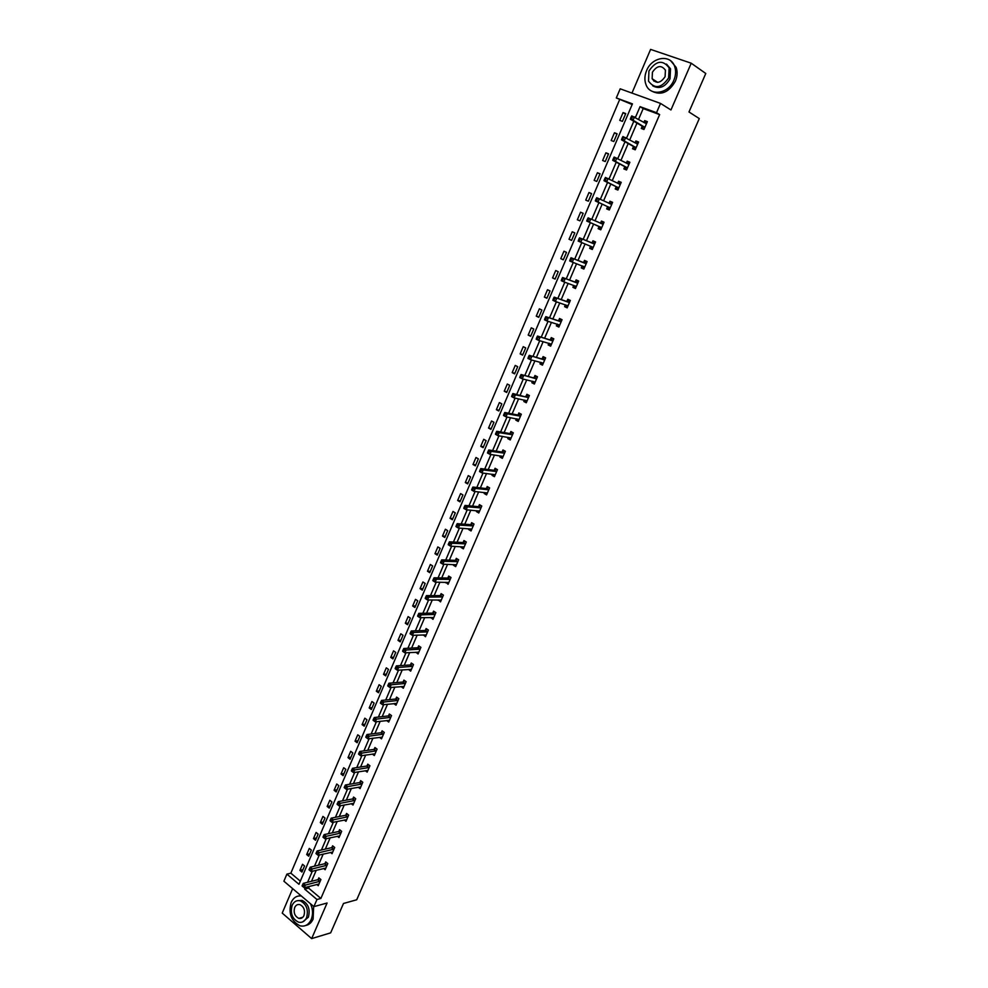 <?xml version="1.0" encoding="UTF-8"?>
<svg xmlns="http://www.w3.org/2000/svg" width="988" height="988" viewBox="0 0 988 988"><rect width="100%" height="100%" fill="white"/><g stroke="black" fill="none" stroke-linecap="round" stroke-linejoin="round"><path stroke-width="1.48" d="M632.159 104.518L616.314 97.948L620.192 88.821L660.527 103.419L656.526 112.694L640.051 106.655L635.42 117.461M292.658 888.632L282.222 913.097L311.665 938.6L330.671 932.845L343.491 903.477L356.705 899.784L699.282 118.572L688.982 111.977L705.778 73.495L691.23 63.207L650.598 49.4L631.962 93.082M309.318 886.384L308.589 888.101L320.878 898.438L316.975 899.5L313.888 906.638L283.889 881.197L286.891 874.121L298.969 884.309L632.444 103.864L616.314 97.948M619.525 99.874L290.843 873.17L286.891 874.121M290.843 873.17L300.315 881.148M301.945 872.058L304.551 865.97L302.526 864.29L299.932 870.379L301.945 872.058M308.713 856.213L311.331 850.088L309.293 848.42L306.688 854.534L308.713 856.213M315.518 840.269L318.148 834.119L316.098 832.452L313.48 838.602L315.518 840.269M322.36 824.239L325.003 818.052L322.94 816.409L320.31 822.584L322.36 824.239M329.239 808.122L331.894 801.898L329.819 800.268L327.176 806.48L329.239 808.122M336.167 791.919L338.835 785.658L336.747 784.04L334.08 790.289L336.167 791.919M343.12 775.617L345.812 769.319L343.701 767.713L341.021 773.999L343.12 775.617M350.123 759.229L352.815 752.893L350.703 751.3L348.011 757.623L350.123 759.229M357.15 742.741L359.867 736.381L357.742 734.8L355.025 741.161L357.15 742.741M364.226 726.168L366.956 719.77L364.819 718.202L362.09 724.599L364.226 726.168M371.34 709.495L374.094 703.061L371.933 701.505L369.191 707.939L371.34 709.495M378.503 692.736L381.269 686.265L379.096 684.721L376.329 691.192L378.503 692.736M385.703 675.878L388.482 669.37L386.296 667.839L383.517 674.347L385.703 675.878M392.94 658.922L395.731 652.376L393.533 650.87L390.742 657.403L392.94 658.922M400.214 641.867L403.03 635.284L400.807 633.79L398.003 640.372L400.214 641.867M407.538 624.712L410.366 618.093L408.13 616.611L405.315 623.23L407.538 624.712M414.898 607.472L417.739 600.803L415.503 599.346L412.663 606.002L414.898 607.472M422.308 590.12L425.161 583.426L422.901 581.969L420.048 588.663L422.308 590.12M429.755 572.67L432.633 565.939L430.36 564.506L427.483 571.237L429.755 572.67M437.239 555.12L440.142 548.352L437.857 546.932L434.967 553.7L437.239 555.12M444.785 537.472L447.688 530.655L445.39 529.247L442.488 536.064L444.785 537.472M452.356 519.713L455.283 512.858L452.973 511.475L450.046 518.33L452.356 519.713M459.988 501.855L462.927 494.963L460.593 493.592L457.654 500.484L459.988 501.855M467.657 483.898L470.609 476.957L468.263 475.599L465.311 482.539L467.657 483.898M475.364 465.83L478.34 458.852L475.981 457.506L473.005 464.484L475.364 465.83M483.12 447.65L486.121 440.636L483.737 439.314L480.748 446.329L483.12 447.65M490.925 429.36L493.938 422.308L491.542 420.999L488.541 428.051L490.925 429.36M498.779 410.971L501.818 403.87L499.397 402.585L496.371 409.687L498.779 410.971M506.683 392.471L509.734 385.332L507.301 384.06L504.251 391.199L506.683 392.471M514.625 373.859L517.7 366.671L515.242 365.424L512.192 372.6L514.625 373.859M522.615 355.137L525.702 347.899L523.245 346.677L520.157 353.902L522.615 355.137M530.655 336.303L533.767 329.029L531.285 327.806L528.185 335.08L530.655 336.303M538.744 317.346L541.869 310.034L539.374 308.836L536.262 316.148L538.744 317.346M546.883 298.29L550.032 290.917L547.513 289.743L544.376 297.104L546.883 298.29M555.071 279.11L558.232 271.7L555.713 270.539L552.551 277.937L555.071 279.11M563.308 259.807L566.495 252.36L563.95 251.211L560.776 258.658L563.308 259.807M571.595 240.393L574.806 232.896L572.237 231.772L569.039 239.269L571.595 240.393M579.944 220.855L583.155 213.309L580.574 212.21L577.363 219.756L579.944 220.855M588.329 201.206L591.565 193.611L588.971 192.537L585.736 200.119L588.329 201.206M596.777 181.434L600.037 173.789L597.407 172.739L594.159 180.359L596.777 181.434M605.261 161.538L608.546 153.844L605.903 152.807L602.631 160.488L605.261 161.538M613.807 141.519L617.117 133.775L614.462 132.763L611.164 140.494L613.807 141.519M622.415 121.363L625.737 113.583L623.058 112.595L619.748 120.363L622.415 121.363M320.878 898.438L659.626 114.608L643.2 108.569L638.581 119.326M636.964 123.092L629.751 139.888M628.183 143.544L620.983 160.315M619.464 163.86L612.264 180.619M610.794 184.052L603.606 200.799M602.174 204.121L594.998 220.855M593.615 224.066L586.464 240.726M585.081 243.962L578.005 260.437M576.584 263.734L569.594 280.036M568.149 283.395L561.233 299.512M559.764 302.933L552.922 318.865M551.428 322.36L544.672 338.106M543.141 341.663L536.459 357.236M534.916 360.842L528.296 376.23M526.728 379.911L520.194 395.126M518.589 398.856L512.13 413.898M510.512 417.689L504.127 432.571M502.472 436.412L496.161 451.121M494.482 455.023L488.245 469.559M486.541 473.511L480.378 487.887M478.649 491.901L472.548 506.115M470.807 510.179L464.78 524.233M463.014 528.345L457.049 542.239M455.258 546.401L449.367 560.134M447.552 564.358L441.722 577.931M439.895 582.204L434.127 595.628M432.275 599.951L426.581 613.215M424.704 617.586L419.073 630.702M417.171 635.123L411.613 648.079M409.699 652.562L404.191 665.369M402.252 669.889L396.818 682.547M394.854 687.117L389.482 699.64M387.506 704.259L382.195 716.621M380.195 721.289L374.946 733.516M372.921 738.221L367.734 750.312M365.696 755.067L360.571 767.009M358.508 771.813L353.445 783.608M351.358 788.461L346.356 800.119M344.256 805.01L339.304 816.533M337.192 821.473L332.301 832.859M330.165 837.836L325.336 849.1M323.175 854.114L318.408 865.241M316.234 870.292L311.516 881.284M316.802 884.47L318.26 885.693L320.89 879.567L318.84 877.85L318.124 879.505M323.619 868.489L325.126 869.736L327.781 863.574L325.707 861.882L324.99 863.537M330.474 852.422L332.03 853.694L334.697 847.506L332.623 845.814L331.894 847.482M337.365 836.268L338.983 837.565L341.663 831.34L339.563 829.661L338.847 831.34M344.293 820.015L345.973 821.337L348.665 815.075L346.553 813.42L345.825 815.112M351.259 803.676L353 805.035L355.705 798.736L353.581 797.081L352.852 798.786M358.261 787.238L360.064 788.622L362.794 782.286L360.657 780.656L359.916 782.373M365.288 770.702L367.166 772.134L369.907 765.762L367.758 764.144L367.017 765.861M372.353 754.079L374.316 755.536L377.07 749.126L374.909 747.521L374.168 749.25M379.466 737.357L381.504 738.851L384.283 732.417L382.097 730.824L381.343 732.553M386.604 720.536L388.729 722.067L391.52 715.596L389.321 714.015L388.568 715.769M393.804 703.604L396.003 705.197L398.806 698.677L396.596 697.12L395.842 698.874M401.128 686.574L403.314 688.228L406.13 681.671L403.907 680.115L403.153 681.893M408.501 669.444L410.662 671.148L413.503 664.566L411.267 663.022L410.502 664.8M415.911 652.216L418.06 653.982L420.913 647.35L418.665 645.831L417.887 647.622M423.37 634.889L425.495 636.717L428.372 630.048L426.1 628.541L425.322 630.344M430.867 617.451L432.979 619.353L435.869 612.634L433.584 611.152L432.806 612.955M438.413 599.926L440.5 601.877L443.414 595.134L441.117 593.652L440.327 595.48M446.008 582.29L448.07 584.303L450.997 577.523L448.688 576.066L447.897 577.894M453.64 564.556L453.369 565.185L455.69 566.63L458.63 559.801L456.295 558.356L455.505 560.208M461.31 546.71L461.001 547.414L463.347 548.859L466.299 541.992L463.952 540.56L463.162 542.412M469.028 528.753L468.695 529.556L471.041 530.964L474.018 524.06L471.659 522.652L470.856 524.517M476.796 510.71L476.426 511.574L478.797 512.982L481.786 506.029L479.415 504.633L478.6 506.511M484.614 492.543L484.206 493.506L486.59 494.889L489.603 487.899L487.208 486.516L486.392 488.405M492.481 474.277L492.024 475.314L494.432 476.685L497.458 469.658L495.05 468.287L494.235 470.189M500.385 455.888L499.903 457.024L502.324 458.37L505.362 451.294L502.941 449.96L502.114 451.862M508.338 437.4L507.82 438.61L510.253 439.944L513.315 432.83L510.882 431.509L510.055 433.423M516.341 418.801L515.785 420.098L518.231 421.419L521.318 414.256L518.861 412.947L518.033 414.886M524.393 400.091L523.801 401.474L526.271 402.771L529.37 395.571L526.888 394.286L526.061 396.225M532.495 381.257L531.865 382.739L534.347 384.023L537.46 376.774L534.977 375.502L534.138 377.453M540.646 362.324L539.967 363.893L542.474 365.152L545.611 357.866L543.104 356.606L542.251 358.57M548.846 343.268L548.13 344.923L550.649 346.171L553.811 338.835L551.279 337.6L550.427 339.576M557.096 324.089L556.343 325.842L558.875 327.065L562.049 319.692L559.504 318.482L558.652 320.47M565.395 304.798L564.593 306.651L567.149 307.861L570.348 300.438L567.791 299.241L566.927 301.241M573.744 285.396L572.904 287.335L575.485 288.521L578.696 281.049L576.115 279.876L575.251 281.889M582.142 265.883L581.265 267.909L583.859 269.069L587.094 261.561L584.501 260.4L583.624 262.425M590.552 246.321L589.688 248.346L592.294 249.495L595.542 241.937L592.936 240.8L592.059 242.838M599.024 226.635L598.148 228.673L600.778 229.809L604.051 222.201L601.42 221.077L600.531 223.127M607.546 206.825L606.657 208.888L609.312 209.987L612.609 202.342L609.954 201.243L609.065 203.306M616.129 186.893L615.228 188.967L617.895 190.054L621.217 182.348L618.537 181.273L617.661 183.311L620.872 183.138M624.749 166.836L623.86 168.923L626.54 169.998L629.875 162.242L627.182 161.18L626.343 163.156M633.432 146.656L632.53 148.756L635.235 149.805L638.594 142L635.889 140.975L635.074 142.865M642.175 126.353L641.261 128.465L643.978 129.49L647.362 121.648L644.633 120.622L643.855 122.438M660.527 103.419L670.951 109.964L691.23 63.207M659.626 114.608L656.526 112.694M311.665 938.6L327.09 903.007L313.888 906.638M305.403 887.397L304.662 889.114L316.975 899.5M633.802 121.24L626.565 138.098M624.996 141.778L617.772 158.623M616.253 162.18L609.028 179.013M607.558 182.459L600.346 199.267M598.913 202.614L591.726 219.398M590.33 222.633L583.167 239.355M581.771 242.603L574.683 259.152M573.262 262.462L566.248 278.826M564.803 282.21L557.862 298.388M556.392 301.822L549.538 317.815M548.031 321.322L541.251 337.13M539.732 340.699L533.026 356.335M531.47 359.953L524.85 375.403M523.269 379.096L516.724 394.373M515.119 398.115L508.647 413.219M507.017 417.022L500.607 431.954M498.952 435.819L492.629 450.577M490.95 454.492L484.7 469.09M482.996 473.067L476.809 487.492M475.08 491.518L468.967 505.782M467.213 509.857L461.174 523.961M459.408 528.098L453.43 542.042M451.627 546.228L445.724 560.011M443.908 564.247L438.067 577.869M436.227 582.154L430.459 595.628M428.594 599.963L422.889 613.276M421.012 617.673L415.368 630.826M413.466 635.272L407.896 648.276M405.969 652.759L400.461 665.616M398.51 670.16L393.063 682.869M391.1 687.45L385.715 700.01M383.727 704.642L378.404 717.053M376.403 721.734L371.142 734.01M369.117 738.728L363.917 750.855M361.88 755.622L356.742 767.614M354.68 772.431L349.604 784.274M347.517 789.128L342.503 800.836M340.391 805.739L335.438 817.311M333.314 822.263L328.411 833.687M326.275 838.676L321.433 849.976M319.285 855.003L314.493 866.167M312.319 871.243L307.589 882.284M308.589 888.101L304.662 889.114M643.2 108.569L640.051 106.655M302.983 869.638L299.932 870.379M309.726 853.842L306.688 854.534M316.506 837.96L313.48 838.602M323.323 821.979L320.31 822.584M330.19 805.912L327.176 806.48M337.081 789.758L334.08 790.289M344.009 773.518L341.021 773.999M350.987 757.191L348.011 757.623M358.002 740.765L355.025 741.161M365.054 724.241L362.09 724.599M372.143 707.63L369.191 707.939M379.269 690.933L376.329 691.192M396.559 703.345L393.792 703.629M386.444 674.125L383.517 674.347M404.006 686.413L401.091 686.672M393.656 657.23L390.742 657.403M411.243 669.271L408.427 669.617M400.906 640.249L398.003 640.372M418.517 652.068L415.812 652.463M408.205 623.156L405.315 623.23M426.199 635.086L423.235 635.21M415.54 605.965L412.663 606.002M433.646 617.784L430.706 617.846M422.913 588.687L420.048 588.663M441.142 600.383L438.215 600.395M430.336 571.299L427.483 571.237M448.688 582.883L445.761 582.846M437.808 553.823L434.967 553.7M456.271 565.272L453.369 565.185M445.304 536.237L442.488 536.064M463.903 547.562L461.001 547.414M452.862 518.539L450.046 518.33M471.572 529.741L468.695 529.556M460.457 500.755L457.654 500.484M479.291 511.833L476.426 511.574M468.09 482.86L465.311 482.539M487.059 493.802L484.206 493.506M475.784 464.854L473.005 464.484M494.865 475.673L492.024 475.314M483.503 446.749L480.748 446.329M502.719 457.432L499.903 457.024M491.283 428.533L488.541 428.051M510.623 439.092L507.82 438.61M499.101 410.218L496.371 409.687M518.577 420.629L515.785 420.098M506.968 391.791L504.251 391.199M526.579 402.067L523.801 401.474M514.884 373.254L512.192 372.6M534.619 383.381L531.865 382.739M522.85 354.593L520.157 353.902M542.708 364.597L539.967 363.893M530.852 335.834L528.185 335.08M550.859 345.689L548.13 344.923M538.917 316.963L536.262 316.148M559.047 326.67L556.343 325.842M547.019 297.981L544.376 297.104M567.297 307.527L564.593 306.651M555.17 278.875L552.551 277.937M575.584 288.286L572.904 287.335M563.382 259.659L560.776 258.658M583.933 268.909L581.265 267.909M571.632 240.319L569.039 239.269M592.318 249.421L589.688 248.346M583.142 213.359L580.574 212.21M604.026 222.238L601.42 221.077M591.516 193.734L588.971 192.537M612.548 202.466L609.954 201.243M599.938 173.999L597.407 172.739M621.119 182.57L618.537 181.273M608.423 154.14L605.903 152.807M629.739 162.538L627.182 161.18M616.957 134.158L614.462 132.763M638.421 142.395L635.889 140.975M625.54 114.052L623.058 112.595M647.152 122.129L644.633 120.622M319.717 881.457L317.654 879.74L303.279 883.371L305.341 885.1L320.186 881.21M303.353 885.619L302.526 884.927L302.081 885.964L302.908 886.656L303.353 885.619L305.341 885.1L304.242 887.693L318.963 884.038M317.654 879.74L319.655 878.53M303.279 883.371L302.526 884.927M302.908 886.656L304.242 887.693M301.328 895.993C296.808 895.486 293.424 897.647 291.151 902.464C288.286 913.517 291.262 921.31 300.093 925.83C304.959 926.88 308.664 924.805 311.183 919.618C313.184 914.48 312.949 909.195 310.491 903.761M305.7 925.484C308.972 924.867 311.455 922.73 313.122 919.062L313.665 906.453M297.833 900.611L302.143 900.401C308.355 903.748 310.43 909.343 308.355 917.197L302.785 921.866M292.139 905.329C290.064 913.283 292.201 918.902 298.537 922.175C302.069 922.953 304.736 921.458 306.564 917.704C308.639 909.837 306.576 904.23 300.352 900.871C296.733 900.006 293.992 901.488 292.139 905.329M303.983 915.493C305.329 910.405 303.983 906.799 299.957 904.638C297.635 904.094 295.881 905.045 294.683 907.515C293.35 912.628 294.72 916.247 298.796 918.371C301.068 918.877 302.81 917.914 303.983 915.493M300.883 917.778L301.562 918.161M300.698 895.449L298.808 895.955M646.584 70.617C644.534 75.644 644.349 80.349 646.041 84.746C650.24 96.663 668.518 93.823 673.89 80.164C675.903 75.298 676.138 70.691 674.619 66.344C670.543 53.871 651.833 56.896 646.584 70.617M651.598 91.044C660.898 95.799 668.839 92.514 675.397 81.177C677.41 76.311 677.645 71.716 676.125 67.382L670.79 60.91M666.505 64.097L670.531 68.839L670.025 78.818C665.208 87.105 659.428 89.439 652.685 85.808M648.943 71L648.536 81.164C654.809 89.328 661.503 88.228 668.629 77.879L669.135 67.888C662.825 59.502 656.094 60.552 648.943 71M665.097 76.656L665.418 70.185C661.355 64.813 657.02 65.492 652.413 72.223L652.142 78.744C656.193 84.029 660.503 83.338 665.097 76.656M653.476 79.62L653.858 81.127M326.596 865.476L324.533 863.771L310.195 867.205L312.282 868.934L327.065 865.241M310.281 869.44L309.454 868.748L309.009 869.786L309.837 870.477L310.281 869.44L312.282 868.934L311.158 871.527L325.842 868.069M324.533 863.771L326.546 862.561M310.195 867.205L309.454 868.748M309.837 870.477L311.158 871.527M333.524 849.396L331.437 847.716L317.148 850.952L319.248 852.656L333.981 849.174M317.247 853.163L316.407 852.483L315.962 853.521L316.802 854.212L317.247 853.163L319.248 852.656L318.124 855.275L332.758 852.027M331.437 847.716L333.475 846.506M317.148 850.952L316.407 852.483M316.802 854.212L318.124 855.275M340.477 833.242L338.39 831.563L324.15 834.601L326.262 836.305L340.946 833.02M324.262 836.799L326.262 836.305L325.126 838.923L322.965 837.169L323.805 837.849L324.262 836.799L323.409 836.12L322.965 837.169M339.711 835.885L325.126 838.923L323.805 837.849M338.39 831.563L340.44 830.365M324.15 834.601L323.409 836.12M347.48 816.99L345.368 815.322L331.178 818.163L333.302 819.842L347.937 816.767M331.301 820.336L333.302 819.842L332.178 822.485L330.004 820.719L330.844 821.399L331.301 820.336L330.449 819.67L330.004 820.719M346.702 819.657L332.178 822.485L330.844 821.399M345.368 815.322L347.455 814.124M331.178 818.163L330.449 819.67M354.519 800.65L352.395 798.996L338.254 801.626L340.391 803.306L354.976 800.428M338.39 803.787L340.391 803.306L339.255 805.961L337.118 804.281L337.933 804.85L338.39 803.787L337.538 803.12L337.081 804.183M353.729 803.33L339.255 805.961L337.933 804.85M352.395 798.996L354.507 797.798M338.254 801.626L337.538 803.12M361.596 784.213L359.459 782.57L345.38 785.003L347.529 786.658L362.053 784.003M345.516 787.14L347.529 786.658L346.38 789.338L344.232 787.671L345.059 788.214L345.516 787.14L344.651 786.473L344.195 787.547M360.793 786.917L346.38 789.338L345.059 788.214M359.459 782.57L361.596 781.385M345.38 785.003L344.651 786.473M368.722 767.676L366.56 766.058L352.531 768.281L354.692 769.924L369.166 767.478M352.691 770.393L354.692 769.924L353.543 772.616L351.382 770.961L352.222 771.48L352.691 770.393L351.814 769.738L351.358 770.813M367.906 770.418L353.543 772.616L352.222 771.48M366.56 766.058L368.734 764.873M352.531 768.281L351.814 769.738M375.872 751.065L373.711 749.447L359.731 751.46L361.904 753.091L376.329 750.868M359.891 753.56L361.904 753.091L360.756 755.795L358.57 754.165L359.434 754.647L359.891 753.56L359.027 752.905L358.558 753.992M375.057 753.807L360.756 755.795L359.434 754.647M373.711 749.447L375.897 748.262M359.731 751.46L359.027 752.905M383.072 734.343L380.899 732.75L366.968 734.541L369.166 736.159L383.529 734.146M367.141 736.628L369.166 736.159L367.993 738.876L365.807 737.258L366.684 737.715L367.141 736.628L366.264 735.974L365.807 737.06M382.245 737.122L367.993 738.876L366.684 737.715M380.899 732.75L383.109 731.565M366.968 734.541L366.264 735.974M390.322 717.535L388.123 715.954L374.254 717.535L376.453 719.128L390.766 717.337M374.44 719.585L376.453 719.128L375.292 721.87L373.081 720.264L373.97 720.684L374.44 719.585L373.55 718.943L373.094 720.042M389.482 720.326L375.292 721.87L373.97 720.684M388.123 715.954L390.371 714.769M374.254 717.535L373.55 718.943M397.596 700.628L395.385 699.059L381.578 700.418L383.801 702.011L398.053 700.443M381.776 702.456L383.801 702.011L382.615 704.753L380.392 703.16L381.306 703.555L381.776 702.456L380.886 701.813L380.417 702.925M396.756 703.444L382.615 704.753L381.306 703.555M395.385 699.059L397.67 697.874M381.578 700.418L380.886 701.813M404.919 683.622L402.696 682.066L388.939 683.202L391.174 684.783L405.376 683.437M389.149 685.215L391.174 684.783L389.988 687.549L387.753 685.968L388.679 686.327L389.149 685.215L388.259 684.585L387.79 685.697M404.067 686.462L389.988 687.549L388.679 686.327M402.696 682.066L405.018 680.893M388.939 683.202L388.259 684.585M410.045 664.973L412.292 666.517L410.045 664.973L396.349 665.887L398.596 667.456L412.737 666.344M396.571 667.888L398.596 667.456L397.411 670.235L395.163 668.678L396.102 669L396.571 667.888L395.669 667.258L395.2 668.382M411.428 669.382L397.411 670.235L396.102 669M410.057 664.973L412.404 663.8M396.349 665.887L395.669 667.258M417.442 647.782L419.715 649.314L417.442 647.782L403.796 648.474L406.068 650.018L420.147 649.141M404.043 650.45L406.068 650.018L404.87 652.821L402.61 651.277L403.561 651.574L404.043 650.45L403.129 649.832L402.659 650.956M418.826 652.204L404.87 652.821L403.561 651.574M417.467 647.782L419.826 646.621M403.796 648.474L403.129 649.832M427.149 632.011L424.877 630.505L411.292 630.962L413.577 632.493L427.594 631.851M411.551 632.913L413.577 632.493L412.367 635.309L410.094 633.777L411.07 634.037L411.551 632.913L410.638 632.308L410.156 633.432M426.273 634.914L412.367 635.309L411.07 634.037M424.877 630.505L427.298 629.344M411.292 630.962L410.638 632.308M434.646 614.61L432.361 613.116L418.838 613.35L421.135 614.857L435.091 614.45M419.097 615.277L421.135 614.857L419.925 617.685L417.628 616.179L418.616 616.401L419.097 615.277L418.183 614.672L417.702 615.796M433.757 617.537L419.925 617.685L418.616 616.401M432.361 613.116L434.819 611.955M418.838 613.35L418.183 614.672M442.179 597.098L439.882 595.628L426.421 595.628L428.73 597.123L442.624 596.95M426.705 597.53L428.73 597.123L427.508 599.975L425.198 598.469L426.211 598.666L426.705 597.53L425.779 596.925L425.285 598.073M441.29 600.062L427.508 599.975L426.211 598.666M439.882 595.628L442.377 594.467M426.421 595.628L425.779 596.925M448.046 582.315L448.737 582.759M449.762 579.499L447.453 578.029L434.053 577.795L436.375 579.277L450.207 579.351M434.337 579.672L436.375 579.277L435.152 582.142L432.83 580.66L433.856 580.821L434.337 579.672L433.411 579.079L432.917 580.228M448.861 582.475L435.152 582.142L433.856 580.821M447.453 578.029L449.985 576.881M434.053 577.795L433.411 579.079M455.542 564.605L456.333 565.124M457.395 561.789L455.06 560.344L441.722 559.863L444.069 561.332L457.827 561.653M442.031 561.715L444.069 561.332L442.834 564.21L440.487 562.74L441.537 562.876L442.031 561.715L441.093 561.135L440.599 562.283M456.481 564.79L442.834 564.21L441.537 562.876M455.06 560.344L457.642 559.196M441.722 559.863L441.093 561.135M463.088 546.796L463.977 547.389M465.064 543.968L462.717 542.536L449.441 541.819L451.8 543.277L465.509 543.845M449.762 543.659L451.8 543.277L450.565 546.166L448.206 544.721L449.268 544.82L449.762 543.659L448.824 543.079L448.317 544.24M464.138 547.006L450.565 546.166L449.268 544.82M462.717 542.536L465.348 541.412M449.441 541.819L448.824 543.079M470.683 528.876L471.659 529.556M472.783 526.048L470.424 524.64L457.209 523.677L459.593 525.11L473.215 525.925M457.543 525.48L459.593 525.11L458.333 528.024L455.962 526.592L457.049 526.653L457.543 525.48L456.592 524.912L456.098 526.073M471.844 529.111L458.333 528.024L457.049 526.653M470.424 524.64L473.091 523.504M457.209 523.677L456.592 524.912M478.328 510.833L479.39 511.611M480.551 508.03L478.167 506.634L465.027 505.424L467.423 506.832L480.983 507.906M465.373 507.202L467.423 506.832L466.163 509.771L463.767 508.351L464.866 508.375L465.373 507.202L464.409 506.634L463.915 507.807M479.6 511.105L466.163 509.771L464.866 508.375M478.167 506.634L480.897 505.51M465.027 505.424L464.409 506.634M486.01 492.691L487.158 493.555M488.356 489.9L485.96 488.517L472.882 487.059L475.29 488.455L488.788 489.789M473.24 488.813L475.29 488.455L474.03 491.406L471.622 489.999L472.733 489.999L473.24 488.813L472.276 488.257L471.77 489.431M487.405 493L474.03 491.406L472.733 489.999M485.96 488.517L488.739 487.405M472.882 487.059L472.276 488.257M493.753 474.438L494.988 475.401M496.211 471.659L493.802 470.288L480.798 468.571L483.218 469.955L496.643 471.548M481.168 470.313L483.218 469.955L481.946 472.931L479.526 471.548L480.662 471.498L481.168 470.313L480.193 469.757L479.686 470.943M495.247 474.783L481.946 472.931L480.662 471.498M493.802 470.288L496.631 469.189M480.798 468.571L480.193 469.757M501.534 456.061L502.855 457.135M504.115 453.307L501.694 451.961L488.751 449.985L491.184 451.355L504.547 453.208M489.134 451.701L491.184 451.355L489.912 454.344L487.467 452.973L488.628 452.899L489.134 451.701L488.158 451.158L487.652 452.343M503.139 456.468L489.912 454.344L488.628 452.899M501.694 451.961L504.584 450.861M488.751 449.985L488.158 451.158M509.363 437.573L510.759 438.758M512.611 432.448L513.315 432.855M512.056 434.856L509.623 433.522L496.754 431.287L499.212 432.633L512.488 434.757M497.149 432.966L499.212 432.633L497.915 435.646L495.47 434.288L495.655 433.633L496.643 434.177L497.149 432.966L496.174 432.435L495.655 433.633M511.08 438.03L497.915 435.646L496.643 434.177M509.623 433.522L512.55 432.435M496.754 431.287L496.174 432.435M517.255 418.974L518.725 420.283M520.059 416.281L517.601 414.972L504.806 412.478L507.276 413.799L520.491 416.195M505.214 414.133L507.276 413.799L505.98 416.825L503.51 415.491L503.707 414.812L504.695 415.343L505.214 414.133L504.226 413.601L503.707 414.812M519.071 419.492L505.98 416.825L504.695 415.343M517.601 414.972L520.528 413.923M504.806 412.478L504.226 413.601M525.184 400.251L526.74 401.684M528.098 397.596L512.908 393.545L515.39 394.854L528.531 397.522M513.34 395.175L515.39 394.854L514.093 397.892L511.599 396.583L513.34 395.175L512.34 394.657L511.821 395.867M527.098 400.832L514.093 397.892L512.809 396.398M525.628 396.312L528.543 395.299M512.908 393.545L512.34 394.657M533.162 381.417L534.792 382.986M537.447 376.761L536.62 376.564L537.386 376.959M536.2 378.812L521.059 374.501L536.62 378.737M521.503 376.107L523.566 375.786L522.257 378.849L519.75 377.564L521.503 376.107L520.491 375.588L519.972 376.811M535.187 382.072L522.257 378.849L520.972 377.33M533.705 377.527L536.62 376.564M521.059 374.501L520.491 375.588M541.189 362.46L542.894 364.164M545.574 357.94L544.734 357.718L545.512 358.101M544.339 359.904L529.259 355.334L544.759 359.83M529.716 356.915L531.779 356.606L530.457 359.694L527.938 358.422L529.716 356.915L528.704 356.409L528.172 357.644M543.314 363.189L530.457 359.694L529.185 358.15M541.832 358.644L544.734 357.718M529.259 355.334L528.704 356.409M549.279 343.392L551.057 345.232M553.737 338.995L552.897 338.748L553.675 339.131M552.539 340.872L537.509 336.056L552.959 340.823M537.978 337.612L540.053 337.316L538.719 340.415L536.175 339.156L537.978 337.612L536.966 337.106L536.435 338.341M551.502 344.195L538.719 340.415L537.447 338.847M550.007 339.637L552.897 338.748M537.509 336.056L536.966 337.106M557.417 324.188L559.257 326.176M561.95 319.939L561.11 319.68L561.9 320.05M560.776 321.742L545.808 316.654L561.196 321.68M546.302 318.185L548.365 317.889L547.031 321.014L544.474 319.779L546.302 318.185L545.277 317.691L544.734 318.939M559.727 325.077L547.031 321.014L545.759 319.433M558.232 320.52L561.11 319.68M545.808 316.654L545.277 317.691M565.593 304.872L567.52 307.021M570.212 300.76L569.372 300.476L570.175 300.846M569.063 302.489L554.157 297.141L569.483 302.439M554.663 298.635L556.738 298.351L555.392 301.488L552.823 300.278L554.663 298.635L553.638 298.141L553.095 299.401M568.014 305.86L555.392 301.488L554.132 299.895M566.507 301.278L569.372 300.476M554.157 297.141L553.638 298.141M573.83 285.421L575.819 287.743M578.523 281.469L577.696 281.16L578.486 281.531M577.412 283.111L562.567 277.505L577.832 283.074M574.831 281.926L577.671 283.124L575.127 281.926L577.696 281.16M563.086 278.962L565.161 278.69L563.815 281.852L561.221 280.654L563.086 278.962L562.049 278.493L561.505 279.752M576.35 286.508L563.815 281.852L562.543 280.234M562.567 277.505L562.049 278.493M582.13 265.858L584.18 268.341M586.884 262.055L586.057 261.734L586.86 262.092M585.81 263.623L571.027 257.745L586.217 263.586M583.216 262.45L586.094 263.623L583.5 262.462L586.057 261.734M571.558 259.177L573.645 258.918L572.274 262.092L569.668 260.918L571.558 259.177L570.521 258.708L569.977 259.98M584.735 267.044L572.274 262.092L571.015 260.449M571.027 257.745L570.521 258.708M593.171 247.457L590.491 246.197L592.578 248.815M595.295 242.529L594.48 242.184L595.282 242.542M594.257 244.011L579.536 237.849L594.665 243.987M591.639 242.863L594.529 244.024L591.923 242.875L594.48 242.184M580.092 239.257L582.167 239.01L580.796 242.208L578.165 241.047L580.092 239.257L579.03 238.8L578.486 240.072M593.109 247.346L580.796 242.208L579.536 240.541M579.536 237.849L579.03 238.8M601.037 229.191L600.222 228.833L601.037 229.179M600.284 223.177L603.767 222.856M587.613 218.768L587.057 220.052L588.119 220.509L588.095 217.842L603.162 224.251M588.675 219.213L590.75 218.978L589.367 222.189L586.724 221.053L598.765 226.314L600.222 228.833M601.655 227.759L589.367 222.189L588.119 220.509M587.057 220.052L586.724 221.053M609.534 209.456L608.731 209.073L609.547 209.419M608.979 203.318L612.288 203.059M596.233 198.6L595.678 199.897L596.752 200.342L596.715 197.711L611.708 204.405M597.308 199.045L599.383 198.823L597.999 202.058L595.332 200.947L607.287 206.504L608.731 209.073M610.201 207.925L597.999 202.058L596.752 200.342M595.678 199.897L595.332 200.947M618.093 189.597L617.29 189.202L618.118 189.535M604.915 178.322L604.36 179.631L605.434 180.063L605.385 177.445L620.316 184.435M605.99 178.754L608.077 178.532L606.681 181.792L603.989 180.705L615.857 186.559L617.29 189.202M618.784 187.979L606.681 181.792L605.434 180.063M604.36 179.631L603.989 180.705M626.701 169.615L625.898 169.207L626.738 169.528M626.491 163.23L629.504 163.094M613.647 157.907L613.091 159.216L614.178 159.648L614.116 157.055L628.973 164.329M614.734 158.339L616.821 158.117L615.425 161.402L612.708 160.328L624.49 166.49L625.898 169.207M627.442 167.898L615.425 161.402L614.178 159.648M613.091 159.216L612.708 160.328M635.358 149.509L634.568 149.077L635.408 149.398M635.321 143.001L638.199 142.927M622.44 137.357L621.872 138.678L622.971 139.098L622.897 136.529L637.68 144.112M623.539 137.777L625.626 137.579L624.206 140.876L621.489 139.827L633.185 146.31L634.568 149.077M636.136 147.706L624.206 140.876L622.971 139.098M621.872 138.678L621.489 139.827M644.065 129.28L643.287 128.835L644.127 129.144M644.213 122.66L646.942 122.623M631.295 116.683L630.727 118.017L631.826 118.424L631.74 115.88L646.448 123.759M632.394 117.103L634.481 116.905L633.061 120.227L630.319 119.202L641.916 125.995L643.287 128.835M644.892 127.378L633.061 120.227L631.826 118.424M630.727 118.017L630.319 119.202M320.038 881.308L317.988 879.592M326.917 865.327L324.854 863.623M333.845 849.26L331.758 847.568M340.798 833.106L338.699 831.427M347.801 816.854L345.689 815.199M354.84 800.515L352.716 798.872M361.917 784.089L359.78 782.447M369.03 767.565L366.881 765.935M376.193 750.942L374.02 749.336M383.393 734.232L381.207 732.639M390.631 717.424L388.432 715.843M397.917 700.517L395.706 698.948M405.228 683.511L403.018 681.967M412.601 666.418L410.366 664.875M420.011 649.215L417.751 647.696M427.458 631.912L425.186 630.406M434.955 614.524L432.67 613.029M442.488 597.024L440.191 595.542M450.071 579.413L447.762 577.955M457.703 561.715L455.369 560.27M465.373 543.906L463.026 542.474M473.079 525.986L470.72 524.579M480.847 507.968L478.476 506.572M488.652 489.838L486.269 488.455M496.507 471.609L494.099 470.239M504.411 453.257L501.99 451.911M512.364 434.806L509.919 433.485M520.355 416.244L517.897 414.935M528.395 397.571L525.925 396.274M536.496 378.774L534.002 377.502M544.635 359.879L542.128 358.619M552.823 340.86L550.304 339.625M561.061 321.73L558.529 320.507M567.952 305.749L567.223 305.403M569.36 302.476L566.803 301.278M576.276 286.397L575.288 285.94M584.661 266.933L583.105 266.229M601.593 227.635L598.963 226.511M601.383 227.438L598.765 226.314M603.038 224.288L600.408 223.165M610.139 207.813L607.484 206.702M609.929 207.603L607.287 206.504M611.584 204.442L609.522 203.577M618.723 187.856L616.067 186.769M618.525 187.646L615.857 186.559M620.192 184.46L618.982 183.978M627.38 167.775L624.688 166.713M627.182 167.565L624.49 166.49M628.85 164.366L627.998 164.02M636.074 147.57L633.37 146.533M635.889 147.348L633.185 146.31M637.556 144.137L636.89 143.877M644.831 127.242L642.114 126.217M644.645 127.007L641.916 125.995M302.859 917.222L298.796 918.371M302.143 900.401L300.352 900.871M657.675 82.362L652.142 78.744M670.531 68.839L669.135 67.888M674.619 66.344L676.125 67.382M427.187 632.011L424.914 630.492M434.695 614.598L432.411 613.103M442.241 597.098L439.944 595.616M449.836 579.487L447.527 578.029M457.481 561.777L455.147 560.332M465.163 543.968L462.816 542.536M472.894 526.048L470.535 524.64M480.662 508.03L478.291 506.622M488.48 489.887L486.096 488.517M496.346 471.659L493.938 470.288M504.263 453.307L501.842 451.961M512.229 434.844L509.783 433.522M520.231 416.281L517.774 414.972M528.296 397.596L525.814 396.312M536.398 378.812L533.903 377.527M544.549 359.904L542.042 358.644M552.749 340.885L550.23 339.637M561.011 321.742L558.467 320.52M569.31 302.489L566.754 301.291"/></g></svg>
